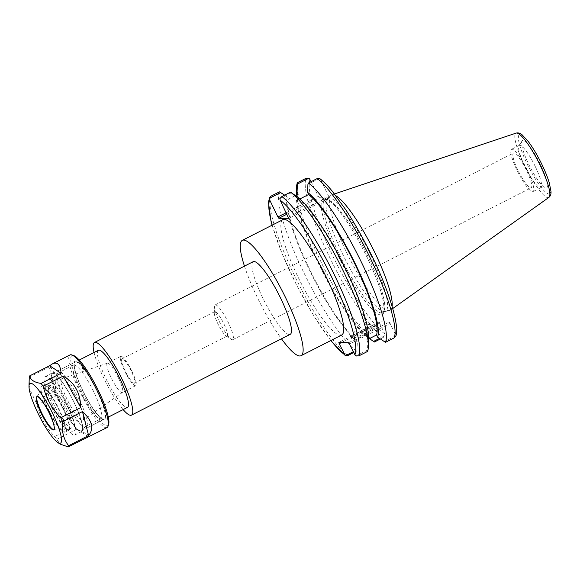 <?xml version="1.0" encoding="UTF-8"?>
<svg xmlns="http://www.w3.org/2000/svg" width="580" height="580" viewBox="0 0 580 580"><rect width="100%" height="100%" fill="white"/><g stroke="black" fill="none" stroke-linecap="round" stroke-linejoin="round"><path stroke-width="0.43" stroke-dasharray="2.9 2.17" d="M226.831 336.125A13.681 2.668 -117 0 0 227.113 336.059A13.681 2.668 -117 0 0 223.612 323.299A13.681 2.668 -117 0 0 214.984 311.612A13.681 2.668 -117 0 0 214.701 311.67A13.681 2.668 -117 0 0 214.267 312.758A13.681 2.668 -117 0 0 218.53 325.075A13.681 2.668 -117 0 0 225.982 335.776A13.681 2.668 -117 0 0 226.831 336.125M134.176 383.286A13.681 2.668 63 0 1 125.548 371.599A13.681 2.668 63 0 1 122.039 358.839A13.681 2.668 63 0 1 130.623 369.822A13.681 2.668 63 0 1 134.459 383.228A13.681 2.668 63 0 1 134.176 383.286M215.521 304.863A19.488 3.799 63 0 1 227.802 321.508A19.488 3.799 63 0 1 232.798 339.684A19.488 3.799 63 0 1 231.181 339.278A19.488 3.799 63 0 1 220.574 324.039A19.488 3.799 63 0 1 214.499 306.494A19.488 3.799 63 0 1 215.115 304.942A19.488 3.799 63 0 1 215.521 304.863M513.851 153.004A19.488 3.799 -117 0 0 513.445 153.091A19.488 3.799 -117 0 0 518.904 172.188A19.488 3.799 -117 0 0 531.135 187.833A19.488 3.799 -117 0 0 526.133 169.65A19.488 3.799 -117 0 0 513.851 153.004M131.87 371.12A16.45 3.204 -117 0 0 120.785 356.367A16.45 3.204 -117 0 0 125.389 372.49A16.45 3.204 -117 0 0 135.713 385.693A16.45 3.204 -117 0 0 131.87 371.12M118.436 377.964A16.45 3.204 -117 0 0 107.43 363.174A16.45 3.204 -117 0 0 107.351 363.211A16.45 3.204 -117 0 0 111.954 379.327A16.45 3.204 -117 0 0 122.278 392.537A16.45 3.204 -117 0 0 122.351 392.493A16.45 3.204 -117 0 0 118.436 377.964M244.463 266.133A64.721 12.615 -117 0 0 281.452 338.8M341.649 335.037A64.721 12.615 63 0 1 301.042 283.076A64.721 12.615 63 0 1 282.924 219.675M253.192 261.689A40.767 7.946 -117 0 0 264.603 301.629A40.767 7.946 -117 0 0 290.181 334.356M94.062 352.488A40.767 7.946 -117 0 0 123.127 409.582M98.448 350.262A32.03 6.242 -117 0 0 107.409 381.64A32.03 6.242 -117 0 0 127.506 407.356M79.308 399.714A32.03 6.242 -117 0 0 57.717 370.99A32.03 6.242 -117 0 0 66.686 402.368A32.03 6.242 -117 0 0 86.782 428.084A32.03 6.242 -117 0 0 79.308 399.714M77.379 399.663A23.294 4.538 -117 0 0 61.799 378.726A23.294 4.538 -117 0 0 68.201 401.599A23.294 4.538 -117 0 0 82.925 420.232A23.294 4.538 -117 0 0 77.379 399.663M384.018 341.707L395.625 335.798L395.321 334.218L390.101 323.423L349.689 343.991M348.739 342.678L389.151 322.11L390.101 323.423M389.151 322.11L379.284 321.864L338.872 342.432M341.598 342.497L379.588 323.161L379.284 321.864M379.588 323.161L384.808 333.957L385.12 335.537L383.097 337.596A92.459 18.023 63 0 1 329.781 257.578A92.459 18.023 63 0 1 306.08 178.292M311.177 181.634L318.318 196.41L286.244 212.737M286.94 214.18L319.268 197.722L318.318 196.41M319.268 197.722L329.135 197.969L288.731 218.537M288.419 217.239L328.831 196.671L329.135 197.969M328.831 196.671L320.58 179.619L319.544 178.408L307.929 184.317M370.729 255.077A63.481 12.376 -117 0 0 327.946 198.15A63.481 12.376 -117 0 0 327.395 198.527A63.481 12.376 -117 0 0 345.716 260.34A63.481 12.376 -117 0 0 384.91 311.525A63.481 12.376 -117 0 0 385.54 311.3A63.481 12.376 -117 0 0 370.729 255.077M284.664 195.134L287.31 196.997L288.369 199.201L295.459 195.598M355.953 355.997L367.488 350.124L367.851 342.142L366.792 339.938L368.517 339.061M291.399 192.734L279.864 198.599M299.86 198.962L298.881 199.462L297.815 197.258M395.48 336.581L395.625 335.798M540.379 164.387A26.644 5.191 -117 0 0 521.971 140.925A26.644 5.191 -117 0 0 529.881 166.598A26.644 5.191 -117 0 0 545.983 188.101A26.644 5.191 -117 0 0 540.379 164.387M335.9 195.786A64.721 12.615 -117 0 0 331.76 194.851A64.721 12.615 -117 0 0 330.861 195.38A64.721 12.615 -117 0 0 349.537 258.397A64.721 12.615 -117 0 0 389.499 310.575A64.721 12.615 -117 0 0 390.449 310.162A64.721 12.615 -117 0 0 392.131 306.255M369.453 338.582L367.096 336.922L366.031 334.718L356.279 339.677L357.345 341.881L356.976 349.863L353.408 351.683M385.12 335.537L379.4 338.452M380.248 339.046L383.097 337.596M296.525 187.971A92.459 18.023 -117 0 0 324.735 269.446A92.459 18.023 -117 0 0 374.375 342.033M279.408 191.864A92.459 18.023 -117 0 0 303.115 271.15A92.459 18.023 -117 0 0 356.424 351.175L356.976 349.863M353.807 352.502L356.424 351.175M367.488 350.124L367.546 351.451M367.851 342.142A84.332 16.436 -117 0 0 368.539 337.567M375.593 325.075A13.869 1.428 154.2 0 1 375.666 325.075A13.869 1.428 154.2 0 1 375.956 325.206A13.869 1.428 154.2 0 1 364.088 332.529A13.869 1.428 154.2 0 1 350.98 337.285A13.869 1.428 154.2 0 1 351.06 336.973A13.869 1.428 154.2 0 1 362.696 330.035A13.869 1.428 154.2 0 1 375.593 325.075M376.094 326.119A13.869 1.428 -25.8 0 0 362.13 331.608A13.869 1.428 -25.8 0 0 351.487 338.321A13.869 1.428 -25.8 0 0 364.595 333.572A13.869 1.428 -25.8 0 0 376.463 326.25A13.869 1.428 -25.8 0 0 376.094 326.119M296.445 195.09A84.332 16.436 -117 0 0 296.373 196.613A84.332 16.436 -117 0 0 321.914 270.548A84.332 16.436 -117 0 0 367.096 336.922M298.12 194.242A81.976 15.979 -117 0 0 319.268 264.161A81.976 15.979 -117 0 0 366.031 334.718M288.369 199.201A81.976 15.979 -117 0 0 309.524 269.12A81.976 15.979 -117 0 0 356.279 339.677M366.792 339.938A81.976 15.979 -117 0 0 345.637 270.019A81.976 15.979 -117 0 0 298.881 199.462M287.31 196.997A84.332 16.436 -117 0 0 309.002 269.106A84.332 16.436 -117 0 0 357.345 341.881M535.326 166.612A23.736 4.625 -117 0 0 519.332 145.334A23.736 4.625 -117 0 0 518.933 145.718A23.736 4.625 -117 0 0 525.98 168.584A23.736 4.625 -117 0 0 540.321 187.739A23.736 4.625 -117 0 0 540.865 187.637A23.736 4.625 -117 0 0 535.326 166.612M527.517 170.593A23.736 4.625 -117 0 0 511.524 149.306A23.736 4.625 -117 0 0 518.165 172.557A23.736 4.625 -117 0 0 533.056 191.61A23.736 4.625 -117 0 0 527.517 170.593M84.455 369.699A32.03 6.242 63 0 1 100.891 399.837A32.03 6.242 63 0 1 104.342 419.144A32.03 6.242 63 0 1 84.245 393.428A32.03 6.242 63 0 1 75.284 362.05A32.03 6.242 63 0 1 84.455 369.699M61.545 381.357A32.03 6.242 -117 0 0 52.374 373.709A32.03 6.242 -117 0 0 61.335 405.094A32.03 6.242 -117 0 0 81.432 430.81A32.03 6.242 -117 0 0 77.981 411.495A32.03 6.242 -117 0 0 61.545 381.357M108.649 424.241A39.317 7.663 63 0 1 91.582 409.226A39.317 7.663 63 0 1 71.884 366.48A39.317 7.663 63 0 1 73.689 355.569M84.209 368.75L83.302 366.502L84.209 368.75M83.447 369.134L82.541 366.886L83.447 369.134M66.076 380.56A29.993 5.844 63 0 1 80.859 407.305A29.993 5.844 63 0 1 85.202 426.38A29.993 5.844 63 0 1 84.694 426.858A29.993 5.844 63 0 1 65.881 402.781A29.993 5.844 63 0 1 57.485 373.397A29.993 5.844 63 0 1 58.174 373.266A29.993 5.844 63 0 1 66.076 380.56M61.422 380.886A32.763 6.387 -117 0 0 52.794 372.925A32.763 6.387 -117 0 0 52.041 373.063A32.763 6.387 -117 0 0 61.212 405.159A32.763 6.387 -117 0 0 81.766 431.455A32.763 6.387 -117 0 0 82.317 430.933A32.763 6.387 -117 0 0 77.575 410.096A32.763 6.387 -117 0 0 61.422 380.886M54.549 384.38A32.763 6.387 -117 0 0 45.167 376.558A32.763 6.387 -117 0 0 54.339 408.653A32.763 6.387 -117 0 0 74.892 434.957A32.763 6.387 -117 0 0 71.362 415.208A32.763 6.387 -117 0 0 54.549 384.38M65.018 422.675L63.031 420A22.424 4.372 63 0 1 51.519 398.902A22.424 4.372 63 0 1 49.104 385.381A22.424 4.372 63 0 1 55.528 390.739L57.522 393.421A22.424 4.372 63 0 1 69.027 414.512A22.424 4.372 63 0 1 71.442 428.033A22.424 4.372 63 0 1 65.018 422.675L62.219 424.103L60.226 421.421A22.424 4.372 63 0 1 48.72 400.323A22.424 4.372 63 0 1 46.306 386.809A22.424 4.372 63 0 1 52.729 392.16L54.716 394.842A22.424 4.372 63 0 1 66.229 415.94A22.424 4.372 63 0 1 68.643 429.454A22.424 4.372 63 0 1 62.219 424.103M52.918 390.369A25.774 5.024 63 0 1 66.142 414.613A25.774 5.024 63 0 1 68.918 430.15A25.774 5.024 63 0 1 52.751 409.458A25.774 5.024 63 0 1 45.537 384.214A25.774 5.024 63 0 1 52.918 390.369M49.097 392.312A25.774 5.024 -117 0 0 41.724 386.157A25.774 5.024 -117 0 0 48.938 411.401A25.774 5.024 -117 0 0 65.105 432.093A25.774 5.024 -117 0 0 62.328 416.556A25.774 5.024 -117 0 0 49.097 392.312M57.369 424.575A23.678 4.618 63 0 1 45.697 403.462A23.678 4.618 63 0 1 42.267 388.404A23.678 4.618 63 0 1 57.522 407.029A23.678 4.618 63 0 1 63.611 430.331A23.678 4.618 63 0 1 57.369 424.575M53.947 429.7A18.64 3.632 -117 0 0 54.23 429.62A18.64 3.632 -117 0 0 52.222 418.39A18.64 3.632 -117 0 0 42.659 400.852A18.64 3.632 -117 0 0 37.323 396.401A18.64 3.632 -117 0 0 37.091 396.582M55.412 390.869L49.264 366.908C51.439 367.626 53.07 370.083 54.165 374.267C55.231 378.508 55.651 384.047 55.412 390.869L35.409 401.048L30.138 390.195L29.101 380.429M35.409 401.048A40.767 7.946 -117 0 0 37.127 405.058C40.02 417.063 45.878 427.561 54.701 436.551A40.767 7.946 -117 0 0 56.797 439.372L60.073 444.099M88.225 436.718L76.799 429.193C86.152 433.398 90.328 435.87 89.327 436.588M76.799 429.193L56.797 439.372M74.697 426.365L57.123 394.878C67.556 404.296 73.413 414.794 74.697 426.365L54.701 436.551M57.123 394.878L37.127 405.058M107.032 427.576A40.767 7.946 63 0 1 88.399 407.37A40.767 7.946 63 0 1 69.948 366.234A40.767 7.946 63 0 1 70.042 354.909M49.264 366.908L29.268 377.094M381.451 312.99A63.481 12.376 -117 0 0 382.771 312.714A63.481 12.376 -117 0 0 367.952 256.483A63.481 12.376 -117 0 0 325.17 199.563A63.481 12.376 -117 0 0 341.446 258.774A63.481 12.376 -117 0 0 381.451 312.99M380.813 314.94A64.938 12.659 63 0 1 326.25 227.396A64.938 12.659 63 0 1 351.031 228.012A64.938 12.659 63 0 1 380.813 314.94M395.321 334.218A89.545 17.451 -117 0 0 372.425 257.274A89.545 17.451 -117 0 0 320.58 179.619M310.075 179.358A89.545 17.451 -117 0 0 332.971 256.295A89.545 17.451 -117 0 0 384.808 333.957M330.897 340.504A89.545 17.451 63 0 1 272.18 225.149M270.766 196.265A92.459 18.023 -117 0 0 294.466 275.551A92.459 18.023 -117 0 0 347.775 355.576M548.883 197.417A36.098 7.04 63 0 1 547.962 197.679A36.098 7.04 63 0 1 524.98 166.38A36.098 7.04 63 0 1 516.142 133.096M548.89 193.988A33.219 6.474 -117 0 0 533.658 149.524A33.219 6.474 -117 0 0 520.978 149.212A33.219 6.474 -117 0 0 548.89 193.988M95.214 411.93A32.908 6.416 -117 0 0 100.137 397.539A32.908 6.416 -117 0 0 74.081 362.326A32.908 6.416 -117 0 0 95.214 411.93M92.191 411.336A29.993 5.844 -117 0 0 100.869 418.622A29.993 5.844 -117 0 0 97.643 400.541A29.993 5.844 -117 0 0 82.251 372.324A29.993 5.844 -117 0 0 73.66 365.161A29.993 5.844 -117 0 0 76.857 383.155A29.993 5.844 -117 0 0 92.191 411.336M63.031 420L60.226 421.421M57.522 393.421L54.716 394.842M55.528 390.739L52.729 392.16M214.701 311.67L122.039 358.839M227.113 336.059L134.459 383.228M225.982 335.776L231.181 339.278M214.267 312.758L214.499 306.494M232.798 339.684L531.135 187.833M215.115 304.942L513.445 153.091M120.785 356.367L107.351 363.211M135.713 385.693L122.278 392.537M79.242 360.035L57.717 370.99M108.3 417.129L86.782 428.084M107.43 363.174L61.799 378.726M122.351 392.493L82.925 420.232M385.54 311.3L382.771 312.714C382.901 311.264 384.815 315.23 383.467 302.26C381.923 293.647 378.211 282.496 372.324 268.808C364.929 251.93 356.635 236.481 347.42 222.466C339.619 210.844 333.34 203.522 328.592 200.506L326.315 199.498L325.17 199.563L327.946 198.15M330.796 340.562L313.824 315.926L296.685 285.295L282.003 253.409L272.078 225.2M334.471 193.945L331.76 194.851M392.783 308.502L390.449 310.162M375.666 325.075L359.861 323.785L351.06 336.973M350.98 337.285L351.487 338.321M375.956 325.206L376.463 326.25M296.373 196.613L296.394 195.119M519.332 145.334L511.524 149.306M540.865 187.637L533.056 191.61M540.321 187.739L545.983 188.101M518.933 145.718L521.971 140.925M384.91 311.525L389.499 310.575M327.395 198.527L330.861 195.38M81.432 430.81L104.342 419.144M52.374 373.709L75.284 362.05M83.861 369.482L84.629 369.098M82.541 366.886L83.302 366.502M82.498 367.002L82.44 368.575L83.745 369.453M57.485 373.397L74.291 364.559L74.465 368.148C75.85 377.652 86.529 400.352 95.011 411.495C100.115 418.115 101.333 418.202 101.253 418.224L101.739 418.47L84.694 426.858M58.174 373.266L52.794 372.925M85.202 426.38L82.317 430.933M52.041 373.063L45.167 376.558M81.766 431.455L74.892 434.957M68.643 429.454L71.442 428.033M46.306 386.809L49.104 385.381M45.537 384.214L41.724 386.157M68.918 430.15L65.105 432.093M53.802 429.7L63.611 430.331M37.004 396.705L42.267 388.404M37.323 396.401L36.808 396.662M54.23 429.62L53.722 429.882"/><path stroke-width="0.87" d="M281.452 338.8A64.721 12.615 -117 0 0 301.049 355.7A64.721 12.615 -117 0 0 285.947 298.374A64.721 12.615 -117 0 0 242.324 240.345A64.721 12.615 -117 0 0 244.463 266.133M242.324 240.345L282.924 219.675A64.721 12.615 63 0 1 326.547 277.711A64.721 12.615 63 0 1 341.649 335.037L301.049 355.7M123.127 409.582A40.767 7.946 -117 0 0 131.471 415.142L290.181 334.356A40.767 7.946 -117 0 0 280.669 298.243A40.767 7.946 -117 0 0 253.192 261.689L94.482 342.476A40.767 7.946 -117 0 0 94.062 352.488M131.471 415.142A40.767 7.946 -117 0 0 121.959 379.03A40.767 7.946 -117 0 0 94.482 342.476M108.3 417.129L127.506 407.356A32.03 6.242 -117 0 0 120.031 378.979A32.03 6.242 -117 0 0 98.448 350.262L79.242 360.035M295.459 195.598L298.12 194.242L297.054 192.038L297.424 184.056L309.031 178.147L311.177 181.634M353.807 352.502L347.775 355.576L345.441 355.736L330.796 340.562M353.408 351.683L345.441 355.736L339.184 343.73L341.598 342.497M286.244 212.737L277.907 216.978L269.664 199.926L269.359 198.338L270.766 196.265L279.408 191.864L284.664 195.134M269.359 198.338L280.894 192.473M354.909 354.786L355.953 355.997L358.904 355.852A92.459 18.023 -117 0 0 335.204 276.566A92.459 18.023 -117 0 0 281.887 196.54L279.864 198.599L280.176 200.187A89.545 17.451 63 0 1 332.014 277.842A89.545 17.451 63 0 1 354.909 354.786L348.739 342.678L338.872 342.432L339.184 343.73M280.176 200.187L288.731 218.537L278.864 218.29L286.94 214.18M277.907 216.978L278.864 218.29M368.517 339.061L376.536 334.979L377.602 337.183L385.497 342.316A92.459 18.023 -117 0 0 361.797 263.023A92.459 18.023 -117 0 0 308.488 183.004L317.209 178.567A92.459 18.023 63 0 1 370.519 258.586A92.459 18.023 63 0 1 394.219 337.872L395.48 336.581C400.686 329.505 389.071 288.477 368.242 248.733C360.992 234.53 353.532 221.582 345.861 209.895L332.26 191.19C327.599 185.499 323.394 181.264 319.638 178.481L317.209 178.567M358.904 355.852L367.546 351.451A92.459 18.023 -117 0 0 368.387 346.209L368.539 337.567A84.332 16.436 -117 0 0 342.998 263.632A84.332 16.436 -117 0 0 297.815 197.258L290.536 192.139L281.887 196.54M308.488 183.004L307.929 184.317L307.567 192.299L308.632 194.503L299.86 198.962M394.219 337.872L385.497 342.316M297.424 184.056L297.359 182.729L306.08 178.292L309.031 178.147M392.131 306.255A64.721 12.615 -117 0 0 375.035 253.025A64.721 12.615 -117 0 0 335.9 195.786M379.4 338.452L373.513 341.446L369.453 338.582M368.387 346.209A92.459 18.023 -117 0 0 340.17 264.734A92.459 18.023 -117 0 0 290.536 192.139M373.513 341.446L374.375 342.033L380.248 339.046M297.359 182.729A92.459 18.023 -117 0 0 296.525 187.971L296.394 195.119M297.054 192.038A84.332 16.436 -117 0 0 296.445 195.09M377.602 337.183A84.332 16.436 -117 0 0 355.91 265.067A84.332 16.436 -117 0 0 307.567 192.299M376.536 334.979A81.976 15.979 -117 0 0 355.388 265.053A81.976 15.979 -117 0 0 308.632 194.503M52.338 363.921L49.648 365.726L61.081 373.252C60.378 364.646 57.464 361.536 52.338 363.921L70.042 354.909A40.767 7.946 63 0 1 71.819 354.924L73.689 355.569A39.317 7.663 63 0 1 96.642 387.121A39.317 7.663 63 0 1 108.649 424.241L108.069 426.14A40.767 7.946 63 0 1 107.032 427.576L68.23 446.904L60.073 444.099L57.529 442.315A33.488 6.525 -117 0 0 51.083 410.314A33.488 6.525 -117 0 0 29 386.273A33.488 6.525 -117 0 0 29.993 392.725A33.488 6.525 -117 0 0 57.529 442.315M37.091 396.582A18.64 3.632 -117 0 0 37.004 396.705A18.64 3.632 -117 0 0 39.701 408.552A18.64 3.632 -117 0 0 48.894 425.176A18.64 3.632 -117 0 0 53.802 429.7A18.64 3.632 -117 0 0 53.947 429.7M42.151 401.113A18.64 3.632 -117 0 0 36.808 396.662A18.64 3.632 -117 0 0 42.028 414.917A18.64 3.632 -117 0 0 53.722 429.882A18.64 3.632 -117 0 0 51.714 418.644A18.64 3.632 -117 0 0 42.151 401.113M68.23 446.904A40.767 7.946 -117 0 0 68.614 445.715C63.597 439.234 61.553 431.252 62.466 421.754A40.767 7.946 -117 0 0 60.755 417.745C51.932 408.755 46.074 398.264 43.181 386.258A40.767 7.946 -117 0 0 41.078 383.431C34.307 382.43 30.501 379.922 29.652 375.905A40.767 7.946 -117 0 0 29.268 377.094L29 386.273M88.609 435.536C94.257 428.526 92.206 420.536 82.469 411.575L88.609 435.536L68.614 445.715M82.469 411.575L62.466 421.754M71.819 354.924A40.767 7.946 63 0 1 95.62 387.643A40.767 7.946 63 0 1 108.069 426.14M49.648 365.726L29.652 375.905M61.081 373.252L41.078 383.431M63.176 376.079L80.75 407.566C80.431 393.001 74.573 382.503 63.176 376.079L43.181 386.258M80.75 407.566L60.755 417.745M344.404 354.525A89.545 17.451 63 0 1 330.897 340.504M272.18 225.149A89.545 17.451 63 0 1 269.664 199.926M548.883 197.417C550.492 196.091 551.196 194.14 551 191.567L549.369 183.157C547.389 176.516 544.308 169.092 540.132 160.885C536.079 153.026 532.034 146.443 527.996 141.143L522.138 134.843C520.13 133.146 518.136 132.566 516.142 133.096A36.098 7.04 63 0 1 540.284 165.547A36.098 7.04 63 0 1 548.883 197.417L392.783 308.502M272.078 225.2L270.969 221.024L268.482 202.442L269.504 197.555M516.142 133.096L334.471 193.945"/></g></svg>
